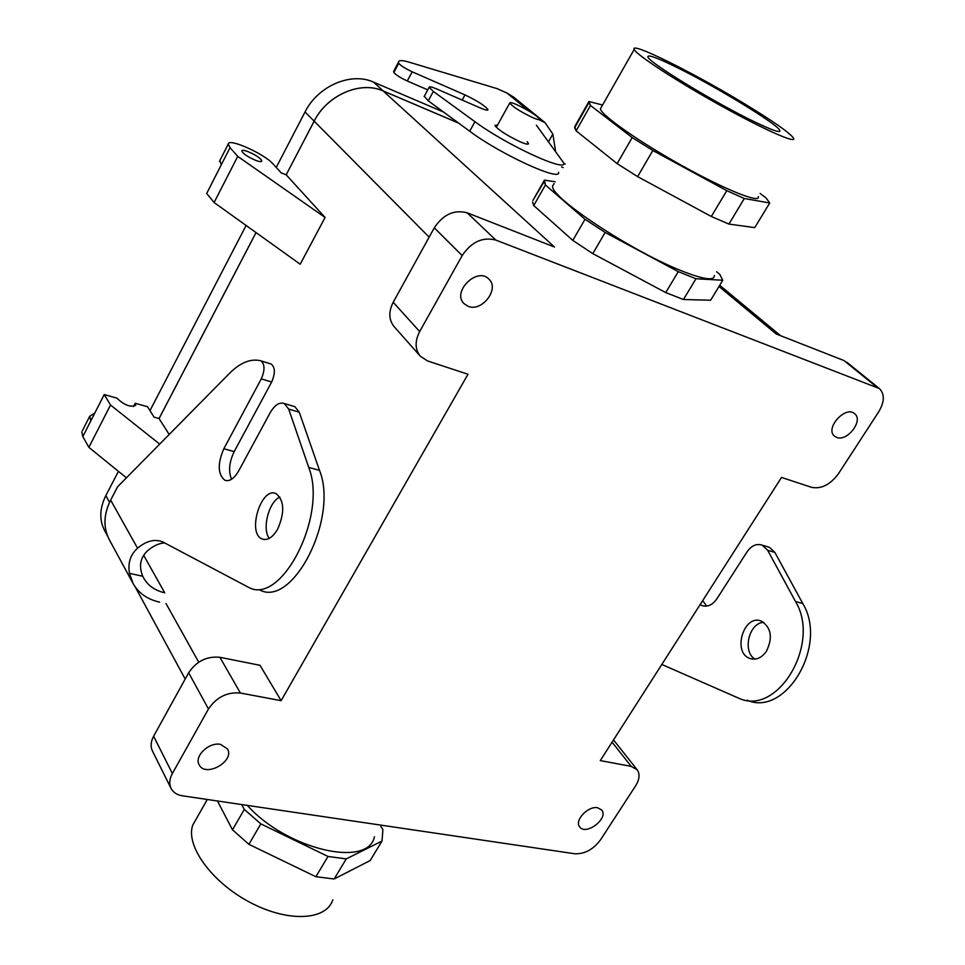 <?xml version="1.0" encoding="UTF-8"?>
<svg xmlns="http://www.w3.org/2000/svg" width="965" height="965" viewBox="0 0 965 965"><rect width="100%" height="100%" fill="white"/><g stroke="black" fill="none" stroke-linecap="round" stroke-linejoin="round"><path stroke-width="1.45" d="M755.836 122.446C716.766 103.918 648.227 62.17 647.925 56.971C647.334 54.269 656.116 57.333 674.282 66.151C712.894 84.799 777.826 124.195 779.829 130.456C780.83 133.206 772.832 130.54 755.836 122.446C716.766 103.918 648.227 62.17 647.925 56.971C647.334 54.269 656.116 57.333 674.282 66.151C712.894 84.799 777.826 124.195 779.829 130.456C780.83 133.206 772.832 130.54 755.836 122.446M419.666 331.562L462.187 255.58C471.415 241.877 482.633 236.715 495.841 240.08L879.356 388.545L495.841 240.08C482.633 236.715 471.415 241.877 462.187 255.58L419.666 331.562L393.201 302.25L434.286 227.824C443.225 214.411 454.189 209.405 467.205 212.819L554.501 247.04L467.205 212.819L495.841 240.08L467.205 212.819C454.189 209.405 443.225 214.411 434.286 227.824L462.187 255.58L434.286 227.824L393.201 302.25C388.449 311.731 388.738 319.825 394.058 326.556C388.738 319.825 388.449 311.731 393.201 302.25L419.666 331.562C414.745 341.224 414.974 349.451 420.342 356.242C414.974 349.451 414.745 341.224 419.666 331.562M563.15 167.596L561.582 166.933L563.15 167.596M458.616 123.098L383.202 90.987C360.584 80.59 327.159 95.028 314.18 121.156L286.195 174.81L314.144 121.144C327.123 94.992 360.584 80.541 383.226 90.951L458.471 122.989L383.226 90.951L373.539 82.121L443.611 112.085L373.539 82.121C351.031 71.736 317.859 86.018 305.036 111.964C317.859 86.018 351.031 71.736 373.539 82.121L383.226 90.951C360.584 80.541 327.123 94.992 314.144 121.144L286.195 174.81L281.213 172.904L273.264 164.171C264.651 153.905 228.042 137.525 228.235 144.111L230.032 147.645L237.728 156.378L325.084 217.463L286.195 174.81L314.144 121.144L429.148 237.137L305.036 111.964L276.231 167.428L305.036 111.964L314.144 121.144C327.159 95.028 360.584 80.59 383.202 90.987L554.501 247.04L383.202 90.987L458.616 123.098M843.977 360.548L776.222 333.987L843.977 360.548L876.594 386.965L843.977 360.548M683.437 299.512L710.626 300.236L722.773 280.248L719.709 274.289L716.633 271.768L719.709 274.289L722.773 280.248L710.626 300.236L683.437 299.512L665.741 292.588L683.437 299.512L695.958 278.764L722.773 280.248L695.958 278.764L683.437 299.512M592.799 253.626L665.741 292.588L678.274 271.647L695.958 278.764L678.274 271.647L665.741 292.588L592.799 253.626L572.812 240.406L592.799 253.626L605.139 232.444L678.274 271.647L605.139 232.444L592.799 253.626M533.742 205.557L572.812 240.406L585.007 219.272L605.139 232.444L585.007 219.272L572.812 240.406L533.742 205.557L532.62 201.999L533.742 205.557L545.406 184.991L585.007 219.272L545.406 184.991L533.742 205.557M532.909 200.443L544.188 181.565L545.406 184.991L544.429 180.105L532.909 200.443M468.242 306.351L464.056 303.673C451.487 291.949 477.337 266.388 488.917 279.138C499.87 288.812 482.054 312.165 468.242 306.351L464.056 303.673C451.487 291.949 477.337 266.388 488.917 279.138C499.87 288.812 482.054 312.165 468.242 306.351M427.652 360.982L420.342 356.242L427.652 360.982L467.989 374.251L281.129 700.674L259.995 665.295L219.911 657.31C206.884 656.031 196.462 661.182 188.658 672.774L153.628 736.223C150.757 741.627 150.359 746.536 152.434 750.963C150.359 746.536 150.757 741.627 153.628 736.223L172.373 773.496C169.418 778.984 168.984 783.954 171.058 788.405C173.193 792.458 176.993 794.931 182.445 795.811L574.73 853.76C584.645 854.158 593.234 849.526 600.495 839.864C593.234 849.526 584.645 854.158 574.73 853.76L182.445 795.811C176.993 794.931 173.193 792.458 171.058 788.405L152.434 750.963L171.058 788.405C168.984 783.954 169.418 778.984 172.373 773.496L208.464 708.986L172.373 773.496L153.628 736.223L188.658 672.774C196.462 661.182 206.884 656.031 219.911 657.31L259.995 665.295L281.129 700.674L240.406 693.027C227.137 691.869 216.498 697.188 208.464 708.986L188.658 672.774L208.464 708.986C216.498 697.188 227.137 691.869 240.406 693.027L281.129 700.674L467.989 374.251L427.652 360.982M635.609 785.836L600.495 839.864L635.609 785.836C639.59 779.358 640.097 773.99 637.141 769.744C640.097 773.99 639.59 779.358 635.609 785.836M631.231 766.391L637.141 769.744L631.231 766.391L600.29 760.589L781.517 477.434L600.29 760.589L631.231 766.391L612.075 742.169L631.231 766.391M811.662 487.361L781.517 477.434L811.662 487.361C821.372 489.195 830.31 484.647 838.476 473.694L878.789 411.669C884.615 401.754 884.808 394.046 879.356 388.545L846.739 362.152L879.356 388.545C884.808 394.046 884.615 401.754 878.789 411.669L838.476 473.694C830.31 484.647 821.372 489.195 811.662 487.361M836.679 437.398C847.27 441.958 863.747 420.402 854.676 413.756C845.557 405.119 824.544 428.544 834.52 436.156L836.679 437.398C847.27 441.958 863.747 420.402 854.676 413.756C845.557 405.119 824.544 428.544 834.52 436.156L836.679 437.398M220.478 744.365C209.019 741.868 193.941 756.258 199.14 764.726C205.268 778.007 235.086 761.276 227.463 748.9L220.478 744.365C209.019 741.868 193.941 756.258 199.14 764.726C205.268 778.007 235.086 761.276 227.463 748.9L220.478 744.365M597.661 807.765L601.738 810.057C608.879 818.489 585.646 836.1 579.639 826.812C574.163 820.491 588.228 805.606 597.661 807.765L601.738 810.057C608.879 818.489 585.646 836.1 579.639 826.812C574.163 820.491 588.228 805.606 597.661 807.765M554.067 183.579L552.643 186.1C549.845 197.089 632.437 251.744 682.267 271.117C703.75 279.536 714.45 281.008 714.365 275.52C714.45 281.008 703.75 279.536 682.267 271.117C632.437 251.744 549.845 197.089 552.643 186.1L554.067 183.579M247.293 805.389C286.907 849.622 368.172 868.343 374.432 836.776C368.172 868.343 286.907 849.622 247.293 805.389M300.199 264.217L325.084 217.463L286.195 174.81L281.213 172.904L273.264 164.171C264.651 153.905 228.042 137.525 228.235 144.111L230.032 147.645L237.728 156.378L325.084 217.463L300.199 264.217L214.109 202.529L237.728 156.378L214.109 202.529L300.199 264.217M256.063 232.577L159.08 418.533L154.074 417.133L147.524 406.735L135.209 403.274L133.508 406.567L135.209 403.274L147.524 406.735L154.074 417.133L159.044 418.52L256.027 232.565L159.044 418.52L169.189 434.479L159.08 418.533L256.063 232.577M116.801 398.099C124.304 405.155 130.613 407.556 135.727 405.288L135.209 403.274L135.727 405.288C130.613 407.556 124.304 405.155 116.801 398.099L104.22 394.564L110.517 405.023L159.695 444.105L110.517 405.023L88.864 447.326L126.427 477.832L88.864 447.326L82.809 436.602L88.864 447.326L110.517 405.023L104.22 394.564L90.794 420.909L89.745 416.229L94.787 413.092L89.745 416.229L90.794 420.909L82.809 436.602L81.796 431.862L82.809 436.602L104.22 394.564L116.801 398.099M105.824 495.648L118.442 471.342L105.824 495.648C99.576 508.326 99.178 519.99 104.618 530.617C99.178 519.99 99.576 508.326 105.824 495.648L109.552 502.331L105.824 495.648M149.973 410.62L246.111 225.448L149.973 410.62M82.423 430.631L89.745 416.229L82.423 430.631M206.691 193.458L221.238 164.906L219.875 160.528L221.238 164.906L230.032 147.645L206.691 193.458L214.109 202.529L206.691 193.458M255.785 160.407C259.501 161.77 261.503 161.975 261.805 161.034L260.972 159.466C257.353 155.1 241.684 148.103 241.817 150.926C243.035 153.725 247.691 156.885 255.785 160.407C259.501 161.77 261.503 161.975 261.805 161.034L260.972 159.466C257.353 155.1 241.684 148.103 241.817 150.926C243.035 153.725 247.691 156.885 255.785 160.407M561.594 166.897L563.174 167.572L561.594 166.897M196.908 817.765L192.783 825.015C185.34 845.473 211.323 881.938 249.561 902.13C287.715 922.612 326.363 920.658 332.841 899.766C326.363 920.658 287.715 922.612 249.561 902.13C211.323 881.938 185.34 845.473 192.783 825.015L196.908 817.765M563.777 163.459L565.176 164.05L563.777 163.459M742.411 102.495C772.446 120.685 789.503 132.579 793.58 138.2C797.054 144.268 762.917 129.141 719.154 104.739C675.428 80.409 636.019 54.583 634.198 49.408C629.602 41.097 692.231 72.11 742.411 102.495C772.446 120.685 789.503 132.579 793.58 138.2C797.054 144.268 762.917 129.141 719.154 104.739C675.428 80.409 636.019 54.583 634.198 49.408C629.602 41.097 692.231 72.11 742.411 102.495M637.624 176.631L652.835 150.504L632.184 137.561L590.496 105.487L588.952 101.506L602.546 105.028L588.952 101.506L574.766 126.548L588.952 101.506L574.766 126.548L576.117 130.83L590.496 105.487L588.915 102.628L574.658 127.79L576.117 130.83L590.496 105.487L632.184 137.561L617.142 163.616L576.117 130.83L617.142 163.616L632.184 137.561L652.835 150.504L726.778 190.672L652.835 150.504L637.624 176.631L617.142 163.616L637.624 176.631L711.314 216.486L726.778 190.672L744.329 198.501L726.778 190.672L711.314 216.486L637.624 176.631M754.763 227.607L728.913 224.085L711.314 216.486L728.913 224.085L744.329 198.501L769.72 202.988L744.329 198.501L728.913 224.085L754.763 227.607L769.72 202.988L766.041 197.873L769.72 202.988L754.763 227.607M758.285 196.546C760.89 203.904 726.319 190.262 682.979 166.173C639.662 142.169 601.388 115.354 600.375 108.852L634.198 49.408L600.375 108.852C601.388 115.354 639.662 142.169 682.979 166.173C726.319 190.262 760.89 203.904 758.285 196.546M760.118 193.495L766.041 197.873L760.118 193.495M516.878 104.69C512.246 102.676 509.87 102.109 509.761 102.99C512.632 106.741 520.28 111.626 532.704 117.633C537.288 119.612 539.616 120.167 539.688 119.274C536.805 115.535 529.206 110.673 516.878 104.69C512.246 102.676 509.87 102.109 509.761 102.99C512.632 106.741 520.28 111.626 532.704 117.633C537.288 119.612 539.616 120.167 539.688 119.274C536.805 115.535 529.206 110.673 516.878 104.69M334.143 878.994L370.15 860.563L382.007 841.058L382.9 829.647L380.813 826.245L382.9 829.647L382.007 841.058L370.15 860.563L334.143 878.994L315.881 876.715L334.143 878.994L346.254 858.898L382.007 841.058L346.254 858.898L334.143 878.994M248.91 844.339L315.881 876.715L328.004 856.462L346.254 858.898L328.004 856.462L315.881 876.715L248.91 844.339L232.505 829.828L248.91 844.339L260.815 823.881L328.004 856.462L260.815 823.881L248.91 844.339M217.451 800.986L232.505 829.828L244.302 809.394L260.815 823.881L244.302 809.394L232.505 829.828L217.451 800.986M241.708 804.569L244.302 809.394L241.708 804.569M555.092 181.782L544.429 180.105L555.092 181.782M424.298 96.283L428.267 100.83L469.714 131.228C500.425 154.328 561.534 182.276 558.554 172.24M427.748 89.866L407.278 81L412.188 71.796C405.204 68.467 400.716 65.656 398.738 63.328L393.865 72.52C395.819 74.872 400.282 77.695 407.278 81M394.239 70.192L393.865 72.52M539.351 119.889L545.008 122.627L552.861 134.063L555.526 150.89M545.008 122.627L513.754 97.212L506.915 93.014L497.035 88.611L409.365 62.23C402.2 60.095 398.569 60.107 398.461 62.23L398.738 63.328M424.105 96.645L429.135 87.296C429.329 86.331 431.886 86.91 436.819 89.009L480.449 108.008C485.335 110.082 487.844 110.649 487.988 109.696C485.25 105.885 477.591 100.951 464.985 94.908L412.188 71.796M497.518 125.136L494.936 125.426C498.036 129.805 506.589 135.329 520.569 141.988C525.72 144.147 528.362 144.69 528.494 143.616L527.143 141.686M429.135 87.296L433.333 91.434L474.949 121.699C505.805 144.666 566.913 172.832 563.801 163.013L536.371 125.209M766.403 651.327C761.602 657.973 756.102 660.35 749.901 658.456C731.916 652.569 743.979 613.451 761.409 621.158C771.3 627.648 772.965 637.708 766.403 651.327M700.12 604.609L701.965 605.562C707.514 607.274 712.496 605.019 716.899 598.783L747.067 551.811C751.482 545.575 756.536 543.355 762.217 545.165L767.682 550.303L795.51 601.521C821.143 643.402 777.959 716.199 739.154 698.383L661.809 664.463M164.689 542.885C159.104 543.247 153.471 545.816 147.778 550.569C140.287 557.432 138.61 565.997 142.76 576.286L143.652 578.035C148.055 585.671 155.076 590.592 164.713 592.799L143.64 555.237M159.659 602.16C147.44 599.41 138.562 593.173 133.037 583.451L129.455 573.331C127.742 562.897 130.444 554.525 137.561 548.216C146.378 540.858 154.75 538.747 162.651 541.872L248.608 587.347C281.515 605.984 327.883 515.214 308.728 467.41L319.512 470.377C338.86 518.06 292.528 608.433 259.44 589.808M269.211 538.386C261.853 528.724 268.752 501.933 279.862 496.999M277.655 529.182C272.685 537.493 267.522 540.762 262.166 538.977C246.678 533.38 261.298 486.01 276.147 493.682C284.373 500.582 284.88 512.415 277.655 529.182M133.037 583.451L109.226 539.531C103.098 527.578 103.581 514.429 110.649 500.111L117.573 486.806L229.537 373.298C240.14 362.731 250.405 358.522 260.321 360.657L260.912 360.862C264.88 364.251 265.013 370.258 261.286 378.871L223.82 448.761L234.193 451.596L271.647 382.007L261.286 378.871M226.522 480.679L224.785 480.22C229.525 481.776 234.157 478.688 238.669 470.944L270.128 412.803C274.675 405.01 279.404 401.923 284.301 403.539L288.704 409.1L308.728 467.41M293.264 406.193L294.832 406.651L299.259 412.212L319.512 470.377M706.742 606.104L702.689 600.58M754.98 659.107C742.073 651.689 748.973 622.727 763.689 622.353M767.585 546.757L769.395 547.3L774.871 552.414L802.784 603.523C828.284 644.982 785.956 717.164 747.115 700.264M260.671 360.765L271.225 364.058C275.218 367.448 275.363 373.431 271.647 382.007M224.785 480.22C217.752 474.189 217.439 463.707 223.82 448.761M231.564 479.267C228.295 471.33 229.175 462.114 234.193 451.596M718.985 286.484L776.222 333.987L718.985 286.484M166.004 603.523L198.73 662.195L166.004 603.523M240.406 693.027L219.911 657.31L240.406 693.027M529.254 111.204L506.915 93.014M464.985 94.908L462.187 100.046M433.333 91.434L428.267 100.83M552.861 134.063L548.603 141.614M474.949 121.699L469.714 131.228M129.455 573.331L142.76 576.286M288.704 409.1L299.259 412.212M137.561 548.216L110.649 500.111M774.871 552.414L767.682 550.303M802.784 603.523L795.51 601.521M779.129 131.542L779.829 130.456L779.129 131.542M394.058 326.556L420.342 356.242L394.058 326.556M613.511 739.926L637.141 769.744L613.511 739.926M719.721 285.278L780.564 335.687L719.721 285.278M135.209 586.925L185.184 679.046L135.209 586.925M228.235 144.111L219.489 161.3L228.235 144.111M104.618 530.617L107.646 536.202L104.618 530.617M496.287 127.356L509.761 102.99L496.287 127.356M207.306 799.478L192.783 825.015L207.306 799.478M393.599 71.398L398.461 62.23M264.422 539.531L262.166 538.977M294.832 406.651L284.301 403.539M701.965 605.562L703.992 606.092M749.901 658.456L752.483 659.083M762.217 545.165L769.395 547.3M271.225 364.058L260.912 360.862"/></g></svg>
